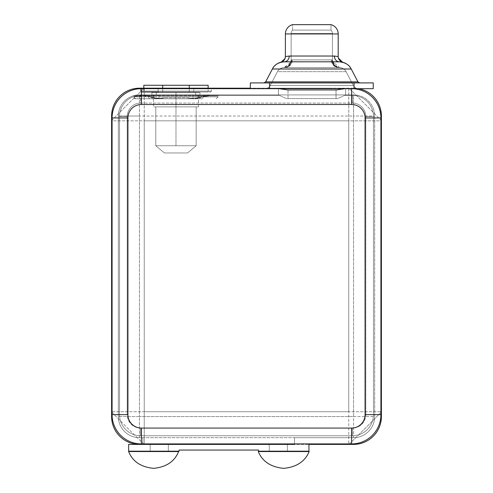 <?xml version="1.0" encoding="UTF-8"?>
<svg xmlns="http://www.w3.org/2000/svg" width="493" height="493" viewBox="0 0 493 493"><rect width="100%" height="100%" fill="white"/><g stroke="black" fill="none" stroke-linecap="round" stroke-linejoin="round"><path stroke-width="0.37" stroke-dasharray="2.46 1.85" d="M112.342 109.656A27.842 27.842 0 0 1 113.735 105.36L112.342 109.656A27.842 27.842 0 0 0 111.603 116.034A27.842 27.842 0 0 1 139.445 88.192L144.246 88.192C144.831 87.15 110.531 121.377 111.603 120.834L144.246 120.834L144.246 88.192C144.831 87.15 110.531 121.377 111.603 120.834L111.603 411.754L144.246 411.754L144.246 444.396L139.445 444.396L144.246 444.396L144.246 411.754L381.397 411.754C382.439 411.168 348.212 445.462 348.754 444.396L353.555 444.396L348.754 444.396L348.754 411.754L348.754 444.396C348.212 445.462 382.439 411.168 381.397 411.754L381.397 120.834C382.445 121.531 352.322 91.168 349.173 88.518L358.485 88.672A5.762 5.762 0 0 1 356.612 88.364A27.842 27.842 0 0 0 353.555 88.192L291.271 88.192C303.121 88.376 301.895 88.703 299.115 88.672L275.71 88.672L269.067 88.192L200.22 88.192L193.767 88.549L144.246 88.192L144.246 120.834L111.603 120.834L111.603 116.034L111.603 411.754L348.754 411.754L348.754 120.834L144.246 120.834L144.246 411.754L144.246 120.834L348.754 120.834L348.754 411.754L381.397 411.754L381.397 116.034L381.397 120.834L348.754 120.834L348.754 88.567L324.456 88.672C321.621 88.691 320.512 88.383 332.307 88.192L267.397 88.192A5.762 5.762 0 0 1 265.092 88.672L278.422 88.672L278.422 94.915L345.63 94.915L345.63 88.672L351.632 88.672A29.284 29.284 0 0 1 380.916 117.956L380.916 414.631A29.284 29.284 0 0 1 351.632 443.916L294.506 443.916L294.506 437.673L139.445 437.673A21.125 21.125 0 0 1 118.326 416.554L118.326 116.034A21.125 21.125 0 0 1 139.445 94.915A21.125 21.125 0 0 0 118.326 116.034L118.326 416.554A21.125 21.125 0 0 0 139.445 437.673L353.555 437.673L294.506 437.673L294.506 444.396L142.81 444.396L142.81 437.673L142.81 444.396L294.506 444.396L294.506 437.673L294.506 443.916L351.632 443.916A29.284 29.284 0 0 0 380.916 414.631L380.916 117.956A29.284 29.284 0 0 0 351.632 88.672L345.026 88.672L351.632 88.672L345.026 88.672L345.63 88.672L345.63 95.395L352.353 95.395A21.125 21.125 0 0 1 373.472 116.514L373.472 414.631A21.125 21.125 0 0 1 352.353 435.757L140.647 435.757A21.125 21.125 0 0 1 119.528 414.631L119.528 116.514A21.125 21.125 0 0 1 140.647 95.395L278.422 95.395L278.422 94.915L353.555 94.915A21.125 21.125 0 0 1 374.674 116.034L374.674 416.554A21.125 21.125 0 0 1 353.555 437.673A21.125 21.125 0 0 0 374.674 416.554L374.674 116.034A21.125 21.125 0 0 0 353.555 94.915L139.445 94.915C130.115 96.277 130.115 96.277 139.445 94.915L278.422 94.915L139.445 94.915L139.445 416.554L353.555 416.554L353.555 116.034L139.445 116.034L353.555 116.034L353.555 94.915L209.753 94.915C207.208 94.896 203.455 95.815 198.488 97.676C194.864 99.013 191.253 99.038 187.648 97.743L192.794 98.748L158.894 98.754L192.794 98.748L190.113 98.384L197.946 97.953L203.165 96.831L218.177 96.831L197.983 96.831L197.983 95.876L218.177 95.876L209.001 95.876L203.165 96.831L209.001 95.876A0.961 0.752 -90 0 1 209.753 94.915L158.894 94.915L158.894 96.831L192.973 96.831L192.973 95.876L197.983 95.876L197.983 96.831L192.973 96.831L192.973 95.876L158.894 95.876L158.894 96.831L153.878 96.831L153.878 95.876L192.973 95.876L192.973 94.915L192.973 95.876L197.983 95.876A0.961 0.499 90 0 1 198.488 94.915A0.961 0.499 -90 0 0 197.983 95.876L209.001 95.876A0.961 0.752 -90 0 1 209.753 94.915C207.208 94.896 203.455 95.815 198.488 97.676C194.864 99.013 191.253 99.038 187.648 97.743L164.218 97.743L187.648 97.743L190.113 98.384L197.946 97.953A0.961 0.481 -109.2 0 1 198.168 97.602A0.961 0.481 70.8 0 0 197.946 97.953L196.867 98.754L201.927 98.754L136.142 98.754L158.894 98.754L164.218 97.743C160.607 99.044 156.996 99.019 153.378 97.676C148.411 95.815 144.652 94.896 142.107 94.915L139.445 94.915A0.961 0.813 -90 0 1 140.258 95.876L153.878 95.876L153.878 96.831L134.244 96.831L140.258 95.876L153.878 95.876A0.961 0.499 90 0 0 153.378 94.915L138.779 94.921L132.66 96.036M138.866 94.921L139.445 94.915C130.115 96.277 130.115 96.277 139.445 94.915A0.961 0.813 -90 0 1 140.258 95.876L134.244 96.831L140.258 95.876A0.961 0.813 -90 0 0 139.445 94.915A21.125 21.125 0 0 0 118.326 116.034L118.326 416.554A21.125 21.125 0 0 0 139.445 437.673L139.445 416.554L118.326 416.554A21.125 21.125 0 0 0 139.445 437.673L142.81 437.673L142.81 443.916L142.81 437.673L353.555 437.673A21.125 21.125 0 0 0 374.674 416.554L353.555 416.554L353.555 437.673A21.125 21.125 0 0 0 374.674 416.554L374.674 116.034A21.125 21.125 0 0 0 353.555 94.915L353.555 116.034L374.674 116.034L353.555 116.034L353.555 416.554L139.445 416.554L139.445 116.034L118.326 116.034L118.326 416.554L139.445 416.554L139.445 437.673L353.555 437.673L353.555 416.554L374.674 416.554L374.674 116.034A21.125 21.125 0 0 0 353.555 94.915L345.63 94.915L345.63 95.395L345.026 95.395C344.397 95.001 338.802 98.883 336.029 98.594L288.023 98.594L288.023 89.954L288.023 98.594C285.256 98.883 279.66 95.001 279.032 95.395C279.66 95.001 285.256 98.883 288.023 98.594L336.029 98.594C338.802 98.883 344.397 95.001 345.026 95.395L352.353 95.395A21.125 21.125 0 0 1 373.472 116.514L373.472 414.631L365.794 414.631L365.794 116.514L373.472 116.514L373.472 414.631L373.472 116.514A21.125 21.125 0 0 0 352.353 95.395L352.353 103.074L140.647 103.074L140.647 95.395L140.647 103.074A13.44 13.44 0 0 0 127.206 116.514L119.528 116.514A21.125 21.125 0 0 1 140.647 95.395A21.125 21.125 0 0 0 119.528 116.514L127.206 116.514L127.206 414.631L127.206 116.514A13.44 13.44 0 0 1 140.647 103.074L352.353 103.074A13.44 13.44 0 0 1 365.794 116.514L365.794 414.631A13.44 13.44 0 0 1 352.353 428.072L140.647 428.072A13.44 13.44 0 0 1 127.206 414.631L119.528 414.631L119.528 116.514A21.125 21.125 0 0 1 140.647 95.395L279.032 95.395L278.422 95.395L278.422 88.672L278.422 95.395L140.647 95.395L279.032 95.395L278.422 95.395L278.422 88.672L265.092 88.672L358.485 88.672C355.921 88.401 354.22 87.372 353.376 85.579A5.762 5.762 90 0 0 356.612 88.364A5.762 5.762 -90 0 1 353.376 85.579L270.201 85.579C269.357 87.372 267.656 88.401 265.092 88.672C267.656 88.401 269.357 87.372 270.201 85.579A5.762 5.762 0 0 1 265.092 88.672L358.485 88.672A5.762 5.762 0 0 1 356.612 88.364L267.397 88.192L332.307 88.192C320.512 88.383 321.621 88.691 324.456 88.672L299.115 88.672C301.895 88.703 303.121 88.376 291.271 88.192L267.397 88.192A5.762 5.762 0 0 0 270.201 85.579L353.376 85.579L346.104 71.676L353.376 85.579L346.104 71.676L277.467 71.676L270.201 85.579L277.467 71.676L270.201 85.579L353.376 85.579L346.104 71.676L277.467 71.676L270.201 85.579L353.376 85.579C354.22 87.372 355.921 88.401 358.485 88.672L358.701 88.672A27.842 27.842 0 0 1 381.397 116.034A27.842 27.842 0 0 0 380.861 110.611L381.397 116.034M142.81 443.916L141.368 443.916A29.284 29.284 0 0 1 112.084 414.631L112.084 117.956A29.284 29.284 0 0 1 141.368 88.672L250.339 88.672L250.339 88.192L250.339 88.672L141.368 88.672A29.284 29.284 0 0 0 112.084 117.956L112.084 414.631A29.284 29.284 0 0 0 141.368 443.916L142.81 443.916M139.445 444.396A27.842 27.842 0 0 1 111.603 416.554A27.842 27.842 0 0 0 139.445 444.396L128.648 444.396L128.648 451.2L128.648 444.396L308.951 444.396L144.246 444.396C144.788 445.462 110.561 411.168 111.603 411.754L111.603 416.554L111.603 411.754C110.561 411.168 144.788 445.462 144.246 444.396L142.81 444.396M381.397 416.554A27.842 27.842 0 0 1 380.861 421.977L381.397 416.554A27.842 27.842 0 0 1 353.555 444.396A27.842 27.842 0 0 0 364.228 442.264L359.933 443.657M193.509 92.031L158.352 92.031L210.499 92.031L193.502 92.031L193.767 91.076L211.454 91.076L193.767 91.076L193.767 88.192L211.454 88.192L193.767 88.549L193.767 91.076L158.099 91.076L158.099 88.549L193.767 88.549L193.767 91.076L193.767 88.192L158.099 88.192L158.099 91.076L140.406 91.076L158.099 91.076L158.099 88.549L140.406 88.192L158.099 88.192L158.099 91.076L211.454 91.076L193.767 91.076L193.509 92.031L193.767 91.076L140.406 91.076L158.099 91.076L158.358 92.031L158.099 91.076L158.358 92.031L193.509 92.031L158.358 92.031L158.099 91.076L193.767 91.076L193.502 92.031M175.983 92.031L156.299 91.988L175.983 92.031M155.733 98.754L154.999 98.754A1.923 1.325 90 0 1 153.921 97.953L161.747 98.384L149.94 98.754A1.923 1.239 90 0 1 148.701 96.831L153.921 97.953A1.923 1.325 -90 0 0 154.999 98.754L136.142 98.754A1.923 1.892 -90 0 1 134.244 96.831L203.165 96.831A1.923 1.239 -90 0 1 201.927 98.754L196.867 98.754L197.946 97.953L203.165 96.831A1.923 1.239 -90 0 1 201.927 98.754L196.984 98.754A1.923 1.004 -90 0 0 197.983 96.831A1.923 1.004 90 0 1 196.984 98.754L192.973 98.754L192.973 96.831L192.973 98.754L158.894 98.754L158.894 96.831L158.894 98.754L154.882 98.754A1.923 1.004 -90 0 1 153.878 96.831A1.923 1.004 90 0 0 154.882 98.754L136.142 98.754A1.923 1.892 -90 0 1 134.244 96.831A1.923 1.892 -90 0 0 136.142 98.754L149.94 98.754A1.923 1.239 90 0 1 148.701 96.831L153.921 97.953A0.961 0.481 -70.8 0 0 153.693 97.602A0.961 0.481 109.2 0 1 153.921 97.953L161.747 98.384L164.218 97.743C160.607 99.044 156.996 99.019 153.378 97.676C148.411 95.815 144.652 94.896 142.107 94.915A0.961 0.752 90 0 1 142.859 95.876L140.258 95.876A0.961 0.813 -90 0 0 139.445 94.915L142.107 94.915A0.961 0.752 90 0 1 142.859 95.876L148.701 96.831L134.244 96.831A1.923 1.892 -90 0 0 136.142 98.754L154.882 98.754M151.93 98.754L199.936 98.754L151.93 98.754L151.93 92.444L199.936 92.444L199.936 98.754L151.93 98.754L199.936 98.754L199.936 92.444L151.93 92.444L151.93 98.754M158.894 94.915L153.378 94.915A0.961 0.499 -90 0 1 153.878 95.876L158.894 95.876L158.894 94.915M140.406 88.192L140.406 91.076L141.368 92.031L158.358 92.031M209.753 94.915L198.168 97.602A0.961 0.481 -109.2 0 1 198.488 97.676M153.378 97.676A0.961 0.481 109.2 0 1 153.693 97.602L143.371 94.97L139.445 94.915A21.125 21.125 0 0 0 118.326 116.034L139.445 116.034L139.445 94.915L142.107 94.915M380.861 421.977A27.842 27.842 0 0 1 364.228 442.264M113.735 105.36A27.842 27.842 0 0 1 139.445 88.192L348.754 88.567L348.754 120.834L381.397 120.834C382.445 121.531 352.322 91.168 349.173 88.518L358.694 88.672A27.842 27.842 0 0 1 380.861 110.611M111.603 416.554L112.139 421.977M179.107 450.066L258.486 450.066L179.107 450.066L179.107 451.2L128.648 451.2L179.107 451.2L179.107 450.066M308.951 444.396L308.951 451.2L258.486 451.2L258.486 450.066L258.486 451.2L308.951 451.2L308.951 444.396M150.192 451.2L168.335 451.2L150.192 451.2L150.192 444.396L168.335 444.396L168.335 451.2L150.192 451.2L168.335 451.2L168.335 444.396L150.192 444.396L150.192 451.2M269.258 444.396L287.407 444.396L287.407 451.2L269.258 451.2L269.258 444.396L269.258 451.2L287.407 451.2L287.407 444.396L269.258 444.396M128.648 451.551L178.571 451.551L128.648 451.551C132.568 461.491 140.887 467.093 153.606 468.35C140.887 467.093 132.568 461.491 128.648 451.551M283.703 468.35C270.873 467.117 262.393 461.516 258.264 451.551L309.148 451.551L258.264 451.551C262.393 461.516 270.873 467.117 283.703 468.35C296.533 467.117 305.019 461.516 309.148 451.551C305.019 461.516 296.533 467.117 283.703 468.35M208.145 85.264L189.281 85.264C213.907 85.264 213.907 85.264 189.281 85.264L143.814 85.264M189.281 85.264L189.281 91.988L208.145 91.988L189.281 91.988L189.281 88.192L189.281 91.988L162.678 91.988C138.052 91.988 138.052 91.988 162.678 91.988L189.281 91.988C213.907 91.988 213.907 91.988 189.281 91.988L189.281 85.264L162.678 85.264L162.678 91.988L162.678 85.264M175.983 92.444L195.659 92.444L175.983 92.444L175.983 94.866L195.659 94.866L175.983 94.866L175.983 92.444L156.299 92.444L175.983 92.444L175.983 94.866L153.415 94.866L198.543 94.866L156.299 94.866L198.543 94.866L175.983 94.866L175.983 145.749L175.983 94.866L156.299 94.866L175.983 94.866L175.983 92.444L195.659 92.444L156.299 92.444L175.983 92.444M196.165 145.749L196.165 106.864L198.543 106.864L196.165 106.864L196.165 145.749L175.983 145.749L196.165 145.749L187.568 152.953L164.391 152.953L155.794 145.749L196.165 145.749L187.568 152.953L164.391 152.953L187.568 152.953L164.391 152.953L155.794 145.749L175.983 145.749L175.983 94.866L153.415 94.866L175.983 94.866L175.983 145.749L155.794 145.749L155.794 106.864L155.794 145.749L155.794 106.864L153.415 106.864L196.165 106.864L196.165 145.749L196.165 106.864C199.314 106.864 199.314 106.864 196.165 106.864L155.794 106.864C152.645 106.864 152.645 106.864 155.794 106.864L196.165 106.864L155.794 106.864L155.794 145.749L164.391 152.953L187.568 152.953L196.165 145.749L155.794 145.749L164.391 152.953L187.568 152.953L196.165 145.749M162.678 88.192L162.678 91.988L143.814 91.988L189.281 91.988L162.678 91.988L162.678 88.192M352.353 435.757L140.647 435.757L352.353 435.757A21.125 21.125 0 0 0 373.472 414.631A21.125 21.125 0 0 1 352.353 435.757L140.647 435.757A21.125 21.125 0 0 1 119.528 414.631A21.125 21.125 0 0 0 140.647 435.757L140.647 428.072L352.353 428.072L352.353 435.757L352.353 428.072A13.44 13.44 0 0 0 365.794 414.631L373.472 414.631A21.125 21.125 0 0 1 352.353 435.757M265.092 88.672L279.032 88.672L265.092 88.672M140.647 435.757A21.125 21.125 0 0 1 119.528 414.631L127.206 414.631A13.44 13.44 0 0 0 140.647 428.072L140.647 435.757M365.794 116.514A13.44 13.44 0 0 0 352.353 103.074L352.353 95.395A21.125 21.125 0 0 1 373.472 116.514L365.794 116.514M336.029 98.594L336.029 89.954L336.029 98.594M345.63 94.915L345.63 88.672L345.63 94.915M358.701 88.672L373.238 88.672L373.238 82.91L250.339 82.91L250.339 88.192L269.067 88.192L250.339 88.192L250.339 82.91L373.238 82.91L373.238 88.672L358.694 88.672M339.548 67.553L339.301 67.553C342.715 67.911 344.983 69.285 346.104 71.676L277.467 71.676C278.594 69.285 280.862 67.911 284.276 67.553L339.634 67.559A7.678 7.678 0 0 1 346.104 71.676C344.983 69.285 342.715 67.911 339.301 67.553A7.678 7.463 90 0 1 331.838 59.869L291.147 59.893L291.147 33.536L332.43 33.536L332.43 59.893L291.739 59.869A7.678 7.463 -90 0 1 284.276 67.553C280.862 67.911 278.594 69.285 277.467 71.676L346.104 71.676A7.678 7.678 0 0 0 339.634 67.559L283.943 67.559A7.678 7.678 -90 0 0 277.467 71.676A7.678 7.678 90 0 1 283.943 67.559L339.301 67.553A7.678 7.463 90 0 1 331.838 59.869L332.43 59.893L332.43 33.536L291.147 33.536L291.147 59.893L331.284 59.869A7.678 7.253 90 0 0 338.537 67.553L285.034 67.553A7.678 7.253 -90 0 0 292.294 59.869L331.284 59.869A7.678 7.253 90 0 0 338.537 67.553L339.634 67.559A7.678 7.641 -87.5 0 1 332.325 59.881A7.678 7.641 92.5 0 0 339.634 67.559L332.664 61.767L332.43 59.893L334.839 65.477L339.406 67.553M339.301 61.791L284.276 61.791L339.301 61.791M357.943 81.881L351.213 69.002L272.364 69.002L265.635 81.881L357.943 81.881L351.213 69.002L272.364 69.002L265.635 81.881L357.943 81.881A1.923 1.923 0 0 0 359.644 82.91L263.934 82.91L359.644 82.91A1.923 1.923 0 0 1 357.943 81.881M342.555 62.192L342.469 62.167C341.969 61.724 281.602 61.724 281.109 62.167A13.44 13.44 -90 0 0 281.022 62.192L281.109 62.167A5.762 5.737 -103.6 0 0 285.49 56.572C286.593 55.937 336.978 55.937 338.087 56.572L338.087 56.572C336.978 55.937 286.593 55.937 285.49 56.572L285.49 56.572A5.762 5.737 76.4 0 1 281.109 62.167C281.602 61.724 341.969 61.724 342.469 62.167A5.762 5.737 -76.4 0 1 338.087 56.572A5.762 5.737 103.6 0 0 342.469 62.167L342.555 62.192A13.44 13.44 0 0 1 342.555 62.192L342.536 62.186C343.837 63.086 338.007 60.226 338.371 58.026M342.888 62.278A13.44 13.44 0 0 1 343.368 62.42A13.44 13.44 0 0 0 342.888 62.278M348.637 65.563A13.44 13.44 0 0 1 349.512 66.487A13.44 13.44 0 0 0 348.637 65.563M280.69 62.278A13.44 13.44 -90 0 0 280.209 62.42A13.44 13.44 90 0 1 280.69 62.278M274.94 65.563A13.44 13.44 -90 0 0 274.065 66.487A13.44 13.44 90 0 1 274.94 65.563M263.934 82.91L359.644 82.91L263.934 82.91A1.923 1.923 -90 0 0 265.635 81.881A1.923 1.923 90 0 1 263.934 82.91M338.192 33.949L285.385 33.949L338.192 33.949M330.988 30.104L292.583 30.104L292.583 24.65L292.583 30.104L330.988 30.104L330.988 24.65L330.988 30.104L292.583 30.104A4.801 4.801 -90 0 0 291.147 33.536L332.43 33.536A4.801 4.801 -90 0 0 330.988 30.104A4.801 4.801 90 0 1 332.43 33.536L291.147 33.536A4.801 4.801 90 0 1 292.583 30.104L330.988 30.104M330.988 24.65L292.583 24.65L330.988 24.65M332.639 61.662L334.556 65.199C337.995 68.213 340.811 67.479 339.708 67.559L339.689 67.559M284.251 67.553L288.676 65.532L291.08 60.904L291.147 59.893L291.739 59.869A7.678 7.463 -90 0 1 284.276 67.553L283.943 67.559A7.678 7.641 -92.5 0 0 291.252 59.881L290.728 62.389L283.869 67.559L285.034 67.553A7.678 7.253 -90 0 0 292.294 59.869L291.252 59.881A7.678 7.641 87.5 0 1 283.943 67.559L283.956 67.559M151.93 92.444L199.936 92.444L151.93 92.444M356.612 88.364A27.842 27.842 0 0 0 353.555 88.192L356.612 88.364M134.244 96.831L148.701 96.831L142.859 95.876L134.244 96.831M150.192 444.396L168.335 444.396L150.192 444.396M269.258 451.2L287.407 451.2L269.258 451.2M345.63 95.395L352.353 95.395L345.63 95.395M299.115 88.672L347.861 88.672L299.115 88.672M285.034 67.553L338.537 67.553L285.034 67.553M164.391 152.953L187.568 152.953L164.391 152.953M153.606 468.35C166.332 467.093 174.651 461.491 178.571 451.551C174.651 461.491 166.332 467.093 153.606 468.35M210.499 92.031L211.454 91.076L211.454 88.192M216.254 98.754L218.177 96.831L218.177 95.876L219.138 94.915M135.6 98.754C135.088 99.038 134.447 98.44 133.683 96.961C133.005 96.043 132.586 95.759 132.426 96.117L132.666 96.03M132.494 96.092C133.578 95.537 135.902 95.143 139.445 94.915C135.125 95.315 132.783 95.716 132.426 96.117M198.168 97.602C194.445 98.662 191.333 98.773 188.831 97.934M163.029 97.934C159.492 98.797 156.38 98.686 153.693 97.602M379.277 427.209L380.239 424.498M128.79 90.311L131.502 89.35M134.022 88.728L139.445 88.192M128.772 442.264L133.067 443.657M113.723 427.209L112.761 424.498M364.228 90.324L359.933 88.931M379.277 105.379L380.239 108.09M194.433 98.754L193.675 98.754M196.867 98.754L201.927 98.754M158.185 98.754L157.581 98.754M208.145 91.988L208.145 88.192M195.659 92.444L195.659 94.866M198.543 106.864L198.543 94.866M143.814 88.192L143.814 91.988M156.299 92.444L156.299 94.866M153.415 94.866L153.415 106.864M281.059 62.18L281.367 62.093M281.897 61.896L284.141 60.177L284.911 58.895M339.695 67.559L338.007 67.276C335.252 66.678 333.41 64.472 332.467 60.67M290.765 62.284L289.034 65.181C285.65 68.126 283.216 67.486 283.869 67.559L284.338 67.523C283.457 68.052 290.494 66.61 291.086 60.824"/><path stroke-width="0.74" d="M142.81 444.396L294.506 444.396L294.506 443.916L294.506 444.396L142.81 444.396L142.81 443.916L142.81 444.396L128.648 444.396L128.648 451.2L179.107 451.2L179.107 450.066L258.486 450.066L258.486 451.2L308.951 451.2L308.951 444.396L353.555 444.396A27.842 27.842 0 0 0 381.397 416.554L381.397 116.034A27.842 27.842 0 0 0 358.701 88.672A27.842 27.842 0 0 1 381.397 116.034L381.397 416.554A27.842 27.842 0 0 1 353.555 444.396L308.951 444.396L348.754 444.396L308.951 444.396L308.951 451.2L258.486 451.2L258.486 450.066L179.107 450.066L179.107 451.2L128.648 451.2L128.648 444.396L139.445 444.396A27.842 27.842 0 0 1 111.603 416.554L111.603 116.034L111.603 416.554A27.842 27.842 0 0 0 139.445 444.396M250.339 88.192L139.445 88.192A27.842 27.842 0 0 0 111.603 116.034A27.842 27.842 0 0 1 139.445 88.192L250.339 88.192M158.352 92.031L141.368 92.031M178.571 451.551L128.648 451.551L178.571 451.551C174.651 461.491 166.332 467.093 153.606 468.35C140.887 467.093 132.568 461.491 128.648 451.551C132.568 461.491 140.887 467.093 153.606 468.35C166.332 467.093 174.651 461.491 178.571 451.551M258.264 451.551C262.393 461.516 270.873 467.117 283.703 468.35C270.873 467.117 262.393 461.516 258.264 451.551L309.148 451.551L258.264 451.551M143.814 88.192L143.814 85.264L162.678 85.264C138.052 85.264 138.052 85.264 162.678 85.264L208.145 85.264L208.145 88.192M189.281 88.192L189.281 85.264L189.281 88.192M162.678 85.264L162.678 88.192L162.678 85.264L189.281 85.264M127.927 117.956L127.927 414.631A13.44 13.44 0 0 0 141.368 428.072L351.632 428.072A13.44 13.44 0 0 0 365.073 414.631L365.073 117.956A13.44 13.44 0 0 0 351.632 104.516L141.368 104.516A13.44 13.44 0 0 0 127.927 117.956L127.927 414.631L112.084 414.631L112.084 117.956L127.927 117.956L112.084 117.956A29.284 29.284 0 0 1 141.368 88.672A29.284 29.284 0 0 0 112.084 117.956L112.084 414.631A29.284 29.284 0 0 0 141.368 443.916A29.284 29.284 0 0 1 112.084 414.631L127.927 414.631A13.44 13.44 0 0 0 141.368 428.072L141.368 443.916L141.368 428.072L351.632 428.072L351.632 443.916L141.368 443.916L351.632 443.916A29.284 29.284 0 0 0 380.916 414.631L365.073 414.631L365.073 117.956L380.916 117.956L380.916 414.631A29.284 29.284 0 0 1 351.632 443.916L351.632 428.072A13.44 13.44 0 0 0 365.073 414.631L380.916 414.631L380.916 117.956A29.284 29.284 0 0 0 351.632 88.672L351.632 104.516L141.368 104.516L141.368 88.672L354.036 88.672L141.368 88.672L141.368 104.516A13.44 13.44 0 0 0 127.927 117.956M279.032 88.672L288.023 89.954L336.029 89.954L345.026 88.672L336.029 89.954L288.023 89.954L279.032 88.672M365.073 117.956A13.44 13.44 0 0 0 351.632 104.516L351.632 88.672A29.284 29.284 0 0 1 380.916 117.956L365.073 117.956M373.238 88.672L354.036 88.672L354.036 82.91L373.238 82.91L373.238 88.672L354.036 88.672L354.036 82.91L269.542 82.91L373.238 82.91L373.238 88.672M283.432 61.816L339.301 61.791C345.273 62.414 349.241 64.817 351.213 69.002L357.943 81.881L351.213 69.002L272.364 69.002L265.635 81.881L272.364 69.002C274.336 64.817 278.305 62.414 284.276 61.791L340.139 61.816M265.635 81.881L357.943 81.881L265.635 81.881L263.934 82.91L265.635 81.881M340.065 61.81L339.301 61.791C345.273 62.414 349.241 64.817 351.213 69.002A13.44 13.44 0 0 0 349.512 66.487A13.44 13.44 0 0 1 351.213 69.002L272.364 69.002A13.44 13.44 90 0 1 274.065 66.487A13.44 13.44 -90 0 0 272.364 69.002C274.336 64.817 278.305 62.414 284.276 61.791L283.475 61.816M342.025 62.069L342.555 62.192A13.44 13.44 0 0 1 342.888 62.278A13.44 13.44 0 0 0 342.469 62.167A13.44 13.44 0 0 1 342.549 62.186L338.383 58.075L338.192 56.603L334.371 56.029L289.206 56.029L285.385 56.603L285.385 33.949L338.192 33.949L338.192 56.603L338.192 33.949L285.385 33.949L285.385 56.603L289.206 56.029A5.762 4.93 -90 0 1 284.276 61.791A5.762 4.93 -90 0 0 289.206 56.029L334.371 56.029L338.192 56.603L338.457 58.334L342.555 62.192C342.407 63.036 341.045 61.748 338.457 58.334M343.368 62.42A13.44 13.44 0 0 1 344.552 62.857A13.44 13.44 0 0 0 343.368 62.42M344.601 62.876A13.44 13.44 0 0 1 346.08 63.622A13.44 13.44 0 0 0 344.601 62.876M346.154 63.671A13.44 13.44 0 0 1 348.637 65.563A13.44 13.44 0 0 0 346.154 63.671M281.565 62.069L282.323 61.933L281.022 62.192L284.911 58.883L285.385 56.603L285.016 58.624L281.022 62.192A13.44 13.44 -90 0 0 280.69 62.278A13.44 13.44 90 0 1 281.028 62.186C282.008 62.284 283.315 61.15 284.96 58.772M280.209 62.42A13.44 13.44 -90 0 0 279.026 62.857A13.44 13.44 90 0 1 280.209 62.42M278.976 62.876A13.44 13.44 -90 0 0 277.497 63.622A13.44 13.44 90 0 1 278.976 62.876M277.423 63.671A13.44 13.44 -90 0 0 274.94 65.563A13.44 13.44 90 0 1 277.423 63.671M250.339 82.91L269.542 82.91L269.542 88.672L269.542 82.91L250.339 82.91L250.339 88.672L250.339 82.91M359.644 82.91L357.943 81.881L359.644 82.91M292.583 24.65L330.988 24.65A9.601 9.601 -90 0 1 338.192 33.949A9.601 9.601 90 0 0 330.988 24.65L292.583 24.65A9.601 9.601 90 0 0 285.385 33.949A9.601 9.601 -90 0 1 292.583 24.65M339.301 61.791A5.762 4.93 90 0 1 334.371 56.029A5.762 4.93 90 0 0 339.301 61.791M309.148 451.551C305.019 461.516 296.533 467.117 283.703 468.35C296.533 467.117 305.019 461.516 309.148 451.551"/></g></svg>
